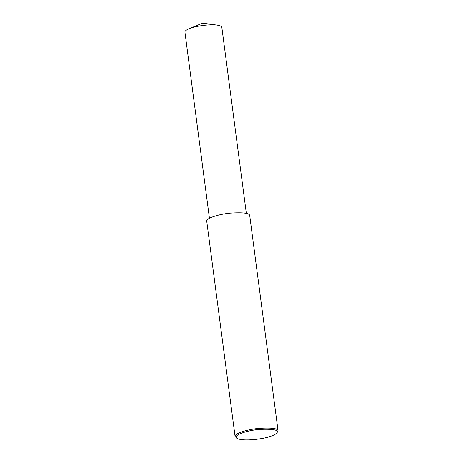 <?xml version="1.0" encoding="UTF-8"?>
<svg xmlns="http://www.w3.org/2000/svg" width="463" height="463" viewBox="0 0 463 463"><rect width="100%" height="100%" fill="white"/><g stroke="black" fill="none" stroke-linecap="round" stroke-linejoin="round"><path stroke-width="0.69" d="M236.813 438.253L235.082 436.464C234.116 433.767 246.357 429.537 258.504 428.414C271.231 427.557 277.748 428.356 278.055 430.81L276.845 432.98C275.572 434.288 273.401 435.428 270.328 436.395C264.57 438.762 243.075 441.933 236.813 438.253C232.264 435.828 245.54 430.503 259.459 429.415C273.448 428.813 279.241 430 276.845 432.98M235.082 436.464L206.741 221.198C205.775 218.501 218.015 214.271 230.163 213.148C242.89 212.291 249.407 213.09 249.713 215.544L278.055 430.81M209.455 218.276L184.945 32.115C184.83 31.108 186.161 30.008 188.945 28.816C196.028 25.72 211.087 24.064 217.112 25.106C220.214 25.587 221.789 26.304 221.829 27.259L246.339 213.42M188.945 28.816L202.528 23.15L217.112 25.106"/></g></svg>
